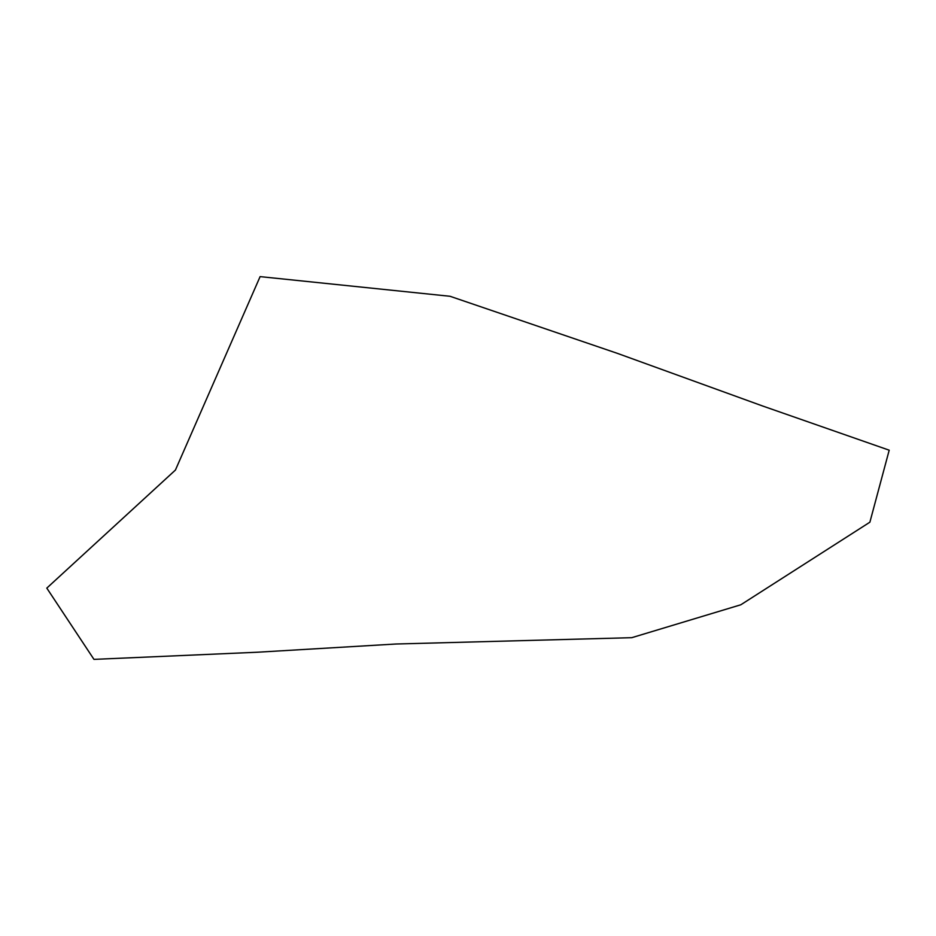 <?xml version="1.0" encoding="UTF-8"?>
<svg xmlns="http://www.w3.org/2000/svg" width="936" height="936" viewBox="0 0 936 936"><rect width="100%" height="100%" fill="white"/><g stroke="black" fill="none" stroke-linecap="round" stroke-linejoin="round"><path stroke-width="1.4" d="M260.103 276.623L175.418 470.059L46.8 588.112L93.963 659.377L257.33 652.228L395.834 644.015L631.753 637.685L740.809 604.785L869.883 522.194L889.2 450.193L762.91 406.095L617.292 353.328L450.029 296.279L260.103 276.623"/></g></svg>
